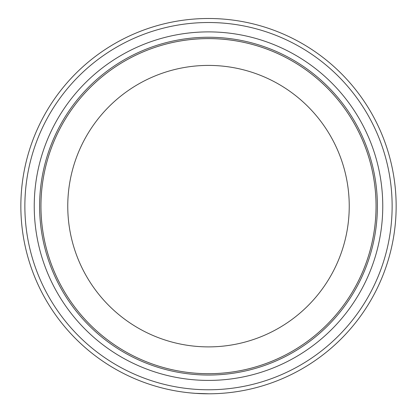 <?xml version="1.0" encoding="UTF-8"?>
<svg xmlns="http://www.w3.org/2000/svg" width="417" height="417" viewBox="0 0 417 417"><rect width="100%" height="100%" fill="white"/><g stroke="black" fill="none" stroke-linecap="round" stroke-linejoin="round"><path stroke-width="0.63" d="M24.869 206.149A183.631 183.631 0 0 0 208.5 389.775A183.631 183.631 0 0 0 392.131 206.149A183.631 183.631 0 0 0 208.5 22.518A183.631 183.631 0 0 0 24.869 206.149M396.15 206.149A187.65 187.65 0 0 1 208.5 393.799A187.65 187.65 0 0 1 20.85 206.149A187.65 187.65 0 0 1 208.5 18.499A187.65 187.65 0 0 1 396.15 206.149M34.241 206.149A174.259 174.259 0 0 1 208.5 31.89A174.259 174.259 0 0 1 382.759 206.149A174.259 174.259 0 0 1 208.5 380.408A174.259 174.259 0 0 1 34.241 206.149M39.599 206.149A168.901 168.901 0 0 1 208.5 37.249A168.901 168.901 0 0 1 377.401 206.149A168.901 168.901 0 0 1 208.5 375.045A168.901 168.901 0 0 1 39.599 206.149M376.045 206.149A167.545 167.545 0 0 1 208.5 373.695A167.545 167.545 0 0 1 40.955 206.149A167.556 167.556 0 0 1 208.5 38.588A167.556 167.556 0 0 1 376.056 206.149A167.556 167.556 0 0 1 208.5 373.705A167.556 167.556 0 0 1 40.944 206.149A167.545 167.545 0 0 1 208.5 38.604A167.545 167.545 0 0 1 376.045 206.149A167.545 167.545 0 0 0 208.5 38.604A167.545 167.545 0 0 0 40.955 206.149M208.969 393.799L195.255 393.33M187.342 392.6L186.17 392.465M185.815 392.423L186.253 392.475M236.522 391.693L232.451 392.261M232.123 392.303L228.401 392.741M195.933 393.377L190.96 392.976M67.763 206.149A140.738 140.738 0 0 0 208.5 346.887A140.738 140.738 0 0 0 349.238 206.149A140.738 140.738 0 0 0 208.5 65.412A140.738 140.738 0 0 0 67.763 206.149"/></g></svg>
